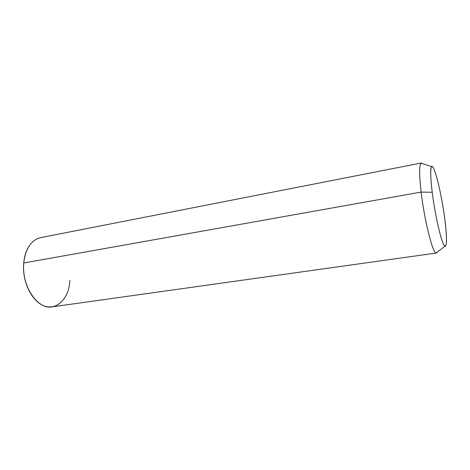 <?xml version="1.0" encoding="UTF-8"?>
<svg xmlns="http://www.w3.org/2000/svg" width="470" height="470" viewBox="0 0 470 470"><rect width="100%" height="100%" fill="white"/><g stroke="black" fill="none" stroke-linecap="round" stroke-linejoin="round"><path stroke-width="0.7" d="M421.132 192.089L432.236 192.271C435.208 216.764 442.229 245.928 444.973 246.233C447.052 245.875 446.988 236.804 444.779 219.008C441.606 193.805 434.168 163.413 431.595 166.615C430.22 168.589 430.438 177.143 432.236 192.271L421.132 192.089C419.211 174.934 419.158 165.293 420.979 163.166L422.477 163.654L421.308 163.002C419.164 164.124 419.105 173.818 421.132 192.089C424.469 221.129 433.211 255.034 436.424 253.013L437.317 252.014L436.06 252.966C432.629 252.948 424.339 219.942 421.132 192.089L23.735 262.994L421.132 192.089M432.236 192.271C429.556 170.992 430.679 161.181 434.115 169.482C437.517 177.484 442.305 199.967 444.779 219.008C447.287 238.126 447.011 250.816 443.733 244.653C440.496 238.813 434.862 213.451 432.236 192.271M436.424 253.013L52.182 306.863C37.712 309.977 21.262 285.813 23.735 262.994C25.562 248.513 31.167 240.064 40.555 237.65L421.308 163.002M24.44 257.971L23.67 263.282C22.948 274.063 25.163 283.945 30.309 292.922C25.163 283.945 22.948 274.063 23.67 263.282L24.44 257.971M28.312 247.308C25.809 251.685 24.281 256.914 23.735 262.994L23.67 263.282L23.735 262.994C22.366 277.47 28.353 294.097 37.459 301.734C52.029 314.853 69.184 301.699 69.877 280.249M444.973 246.233L436.06 252.966M431.595 166.615L420.979 163.166"/></g></svg>
